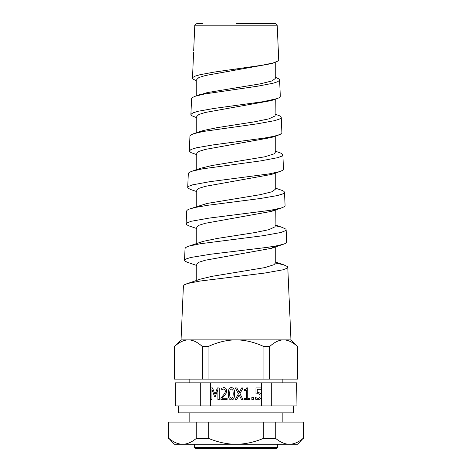 <?xml version="1.0" encoding="UTF-8"?>
<svg xmlns="http://www.w3.org/2000/svg" width="472" height="472" viewBox="0 0 472 472"><rect width="100%" height="100%" fill="white"/><g stroke="black" fill="none" stroke-linecap="round" stroke-linejoin="round"><path stroke-width="0.71" d="M275.247 262.963L283.548 264.78L287.472 266.562L287.684 267.547L286.71 268.415L282.622 269.884L264.597 273.07L199.862 281.076L187.933 283.436L184.487 284.728L183.407 285.955M188.417 339.893L181.053 339.893L174.445 346.584C179.26 342.141 183.921 339.905 188.417 339.893L236 339.893C227.008 339.905 217.692 342.141 208.063 346.584L202.382 346.584C197.567 342.141 192.912 339.905 188.417 339.893M283.583 339.893L236 339.893C244.992 339.905 254.308 342.141 263.937 346.584L269.618 346.584C274.433 342.141 279.088 339.905 283.583 339.893L290.947 339.893L297.555 346.584C292.74 342.141 288.079 339.905 283.583 339.893M275.247 225.746L282.026 227.315L285.849 229.115L286.138 229.722L285.572 230.649L280.952 232.484L263.057 235.705L200.228 243.747L189.095 246.083L185.891 247.387L185.042 248.49M196.753 265.476L187.03 262.166L184.753 260.91L184.688 259.901L185.82 259.057L190.576 257.511L210.748 254.207L267.919 247.287L277.984 245.582L284.15 243.977L285.949 243.127L286.675 242.177L286.138 229.722M275.247 188.057L282.103 190.417L283.849 191.313L284.486 192.145L283.979 193.172L282.421 194.051L277.217 195.603L259.983 198.565L207.627 205.302L195.361 207.432L189.272 209.078L187.472 209.952L186.711 210.831L186.121 223.84M196.753 228.536L188.723 225.805L186.393 224.53L186.115 223.893L186.759 222.985L191.307 221.25L209.131 218.099L270.096 210.353L281.164 208.034L284.28 206.754L285.082 205.627M275.247 151.117L281.371 153.335L282.84 154.663L282.722 155.312L281.66 156.202L277.713 157.666L260.78 160.875L202.352 168.87L191.703 171.306L188.989 172.569L188.316 173.596M196.753 191.597L190.322 189.396L187.927 188.033L187.803 187.124L188.765 186.263L192.535 184.865L209.485 181.732L268.828 173.944L279.566 171.643L282.669 170.345L283.495 169.183M275.247 114.177L279.896 115.935L281.235 117.434L280.716 118.295L279.182 119.192L274.604 120.655L257.665 123.764L203.249 131.464L193.532 133.747L190.558 135.145L189.95 136.125M196.753 154.657L190.894 152.568L189.296 151.016L191.072 149.447L196.6 147.76L213.255 144.875L264.214 138.089L274.143 136.249L280.309 134.367L281.902 132.797L281.235 117.41M195.88 80.476L193.077 79.137L192.493 78.305L192.841 77.426L195.296 76.075L200.01 74.706L214.672 72.021L262.385 65.195L273.312 62.906L278.032 61L278.722 59.92L277.235 25.807L194.765 25.807L193.691 50.48M193.608 52.256L192.482 78.14M193.538 53.944L193.585 52.846M275.247 246.107L275.247 263.228L274.049 264.686L264.88 267.6L211.893 276.35L200.541 279.088L186.54 283.861M196.753 264.237L198.966 262.202L205.355 260.214L271.459 248.319L275.152 246.124M275.247 209.432L275.117 226.772L268.857 229.687L254.679 232.607L217.321 238.437L203.143 241.357L188.251 246.355M196.753 227.286L198.966 225.262L205.344 223.28L271.435 211.385L274.958 209.491M275.247 173.13L275.247 189.349L271.943 191.779L260.107 194.694L207.119 203.444L189.95 208.842M196.753 206.524L196.753 190.304L198.96 188.322L205.35 186.34L271.459 174.439L280.303 171.401M275.247 136.19L275.247 152.409L274.049 153.866L264.88 156.781L211.893 165.53L200.541 168.274L191.703 171.306M196.753 153.418L198.96 151.382L205.355 149.4L271.459 137.5L278.645 135.027M275.247 99.25L275.117 115.959L268.857 118.873L254.679 121.788L217.321 127.623L203.143 130.537L197.797 132.579M196.753 116.466L198.966 114.442L205.344 112.46L271.435 100.565L278.698 97.964L279.996 97.09L280.315 96.317M275.247 62.31L275.247 78.529L271.943 80.96L260.107 83.874L207.119 92.624L198.305 95.338M196.753 95.757L196.753 79.485L198.96 77.502L205.35 75.52L271.459 63.626L275.264 62.304M297.643 444.246L174.357 444.246L168.97 438.47C173.708 442.341 178.257 444.264 182.617 444.246C186.977 444.264 191.526 442.341 196.263 438.47L208.707 438.47C218.188 442.341 227.286 444.264 236 444.246C244.714 444.264 253.812 442.341 263.293 438.47L275.736 438.47C280.474 442.341 285.023 444.264 289.383 444.246C293.743 444.264 298.292 442.341 303.03 438.47L297.643 444.246M194.446 447.474L195.367 448.4L276.633 448.4L277.554 447.474L194.446 447.474L194.446 444.246M189.827 379.14L189.827 382.833M282.173 412.847L282.173 422.08M168.587 438.47L168.587 422.08L208.707 422.08L208.707 438.47M196.263 422.08L196.263 438.47M208.707 422.08L263.293 422.08L263.293 438.47M263.293 422.08L275.736 422.08L275.736 438.47M275.736 422.08L303.03 422.08L303.03 438.47M303.413 438.47L303.413 422.08L303.03 422.08M168.97 422.08L168.97 438.47M235.068 69.154L236 69.296L236 70.251M275.247 77.237L279.017 78.96L279.583 79.78L279.465 80.393L277.607 81.745L272.975 83.261L257.423 86.223L204.453 93.999L195.024 96.3L192.293 97.598L191.591 98.63M202.417 23.6L197.072 23.6C195.343 24.149 194.576 24.886 194.765 25.807M277.235 25.807C277.052 24.461 276.285 23.724 274.928 23.6L236 23.6M196.753 117.717L191.65 115.675L190.948 114.301L193.095 112.79L198.358 111.221L213.934 108.454L262.851 101.716L276.94 98.666M297.643 346.584L297.643 379.14L202.382 379.14L202.382 346.584M208.063 379.14L208.063 346.584M202.382 379.14L174.445 379.14L174.445 346.584M174.357 346.584L174.445 379.14M263.937 379.14L263.937 346.584M269.618 379.14L269.618 346.584M297.555 379.14L297.555 346.584M296.681 405.92L271.288 405.92L271.288 382.833L296.681 382.833L296.947 405.92L296.681 382.833M261.394 396.97L261.394 405.92L210.606 405.92L210.606 382.833L261.394 382.833L261.435 389.288L257.252 389.288L257.252 392.415L260.467 393.076L261.394 394.751L261.394 396.97L260.615 398.734L258.166 399.884L255.564 399.218L255.564 397.554L258.184 398.521L259.63 397.813L260.131 395.902L259.57 394.208L257.936 393.666L255.971 393.955L255.971 387.907L261.394 387.907M200.712 405.92L175.318 405.92L175.318 382.833L200.712 382.833L200.712 405.92L210.606 405.92M293.72 405.92L293.72 412.847L178.28 412.847L178.28 405.92M175.318 382.833L175.318 405.92M261.394 405.92L271.288 405.92M253.464 397.394L253.464 399.637L251.865 399.637L251.865 397.394L253.464 397.394M239.947 393.689L243.074 399.637L241.564 399.637L239.139 394.952L236.667 399.637L235.233 399.637L238.407 393.772L235.327 387.907L236.838 387.907L239.221 392.515L241.64 387.907L243.074 387.907L239.947 393.689M233.262 393.772L232.902 390.191L231.439 388.975L229.964 390.208L229.616 393.784L229.958 397.318L231.439 398.58L232.914 397.347L233.262 393.772M231.439 387.671C233.599 387.665 234.661 389.701 234.625 393.772C234.643 397.914 233.587 399.949 231.439 399.884C229.28 399.908 228.224 397.872 228.253 393.784C228.236 389.63 229.298 387.589 231.439 387.671M219.226 387.907L219.226 399.637L217.905 399.637L217.905 389.536L215.309 396.403L214.506 396.403L211.928 389.536L211.928 399.637L210.695 399.637L210.695 387.907L212.5 387.907L214.99 394.439L217.391 387.907L219.226 387.907M227.115 398.279L227.115 399.637L220.967 399.637L220.967 397.973L223.368 395.152C224.784 393.4 225.445 392.008 225.339 390.969L224.855 389.494L223.628 389.022L221.173 390.037L221.173 388.362L223.734 387.659C225.645 387.748 226.637 388.822 226.696 390.881L226.182 393.229L222.223 398.279L227.115 398.279M249.487 398.439L249.487 399.637L244.632 399.637L244.632 398.439L246.437 398.439L246.437 390.58L244.632 390.58L244.632 389.506C245.965 389.595 246.649 389.046 246.685 387.872L247.723 387.872L247.723 398.439L249.487 398.439M261.394 389.288L261.394 394.751M261.394 382.833L271.288 382.833M200.712 382.833L210.606 382.833M183.407 285.902L181.053 339.893M287.772 267.176L290.947 339.893M185.048 248.449L184.528 260.29M284.504 192.31L285.088 205.674M188.316 173.537L187.708 187.455M282.864 154.81L283.495 169.236M189.95 136.083L189.302 150.975M196.753 280.403L196.753 264.184M196.753 243.463L196.753 227.244M196.753 169.584L196.753 153.365M196.753 132.833L196.753 116.425M277.554 447.474L277.554 444.246M282.173 382.833L282.173 379.14M189.827 422.08L189.827 412.847M195.148 96.258L200.541 94.394M193.431 133.782L200.565 131.328M282.881 227.593L275.247 224.996M284.634 265.116L275.247 261.936M191.585 98.63L190.889 114.578M279.595 79.904L280.315 96.359M283.672 244.148L271.459 248.319M281.979 207.774L271.435 211.385"/></g></svg>

